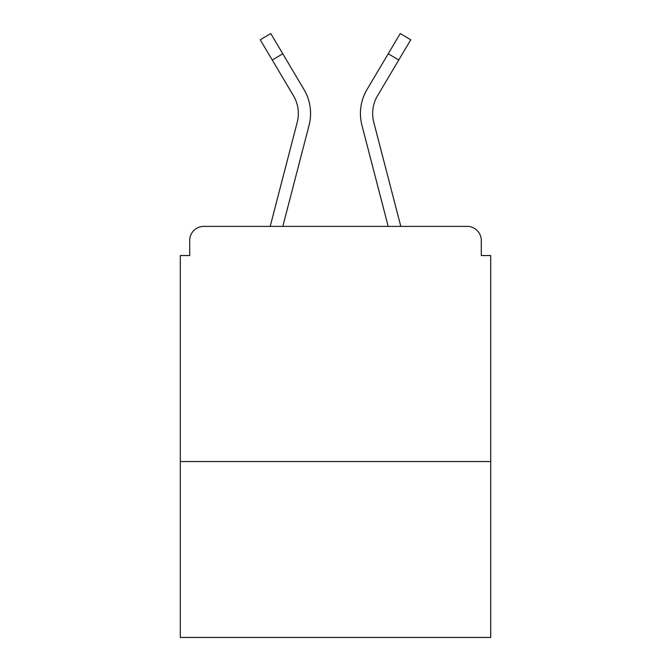 <?xml version="1.0" encoding="UTF-8"?>
<svg xmlns="http://www.w3.org/2000/svg" width="671" height="671" viewBox="0 0 671 671"><rect width="100%" height="100%" fill="white"/><g stroke="black" fill="none" stroke-linecap="round" stroke-linejoin="round"><path stroke-width="1.01" d="M490.711 461.547L490.711 255.542L481.3 255.542L481.3 240.495A14.108 14.108 0 0 0 467.192 226.387L203.808 226.387A14.108 14.108 0 0 0 189.7 240.495L189.7 255.542L180.289 255.542L180.289 637.45L490.711 637.45L490.711 461.547L180.289 461.547M189.7 240.495L189.7 255.542M467.192 226.387L408.874 226.387M262.126 226.387L203.808 226.387M481.3 255.542L481.3 240.495M270.178 226.387L297.228 122.256A34.808 34.808 0 0 0 293.462 95.735L260.247 39.79L270.765 33.55L303.98 89.495A47.029 47.029 0 0 1 309.063 125.334L282.81 226.387M299.576 82.08L303.98 89.495M388.232 53.772L367.02 89.495L400.235 33.55L410.753 39.79L398.742 60.013L388.232 53.772L371.424 82.08M293.462 95.735L293.856 96.414L293.462 95.735M309.063 125.334L292.741 188.148M400.822 226.387L373.772 122.256A34.808 34.808 0 0 1 377.538 95.735L398.742 60.013M367.02 89.495A47.029 47.029 0 0 0 361.937 125.334L378.259 188.148M361.937 125.334L388.19 226.387M282.768 53.772L272.258 60.013"/></g></svg>
